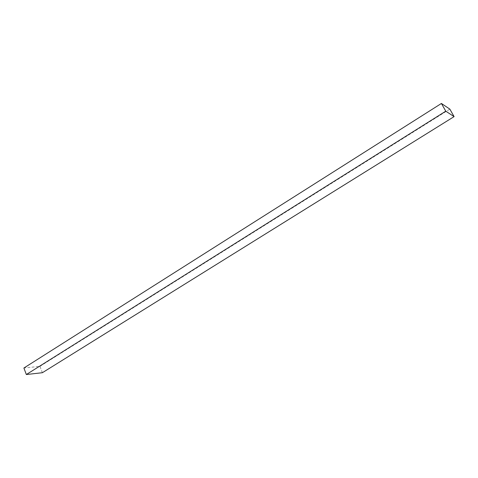 <?xml version="1.0" encoding="UTF-8"?>
<svg xmlns="http://www.w3.org/2000/svg" width="478" height="478" viewBox="0 0 478 478"><rect width="100%" height="100%" fill="white"/><g stroke="black" fill="none" stroke-linecap="round" stroke-linejoin="round"><path stroke-width="0.36" stroke-dasharray="2.39 1.79" d="M42.381 372.709L39.961 366.345L23.9 368.018M39.961 366.345L449.834 109.109"/><path stroke-width="0.72" d="M441.403 103.469L23.9 368.018L26.338 374.531L42.381 372.709L454.1 116.62L449.834 109.109L441.403 103.469L445.777 111.189L454.1 116.62M26.338 374.531L445.777 111.189"/></g></svg>
